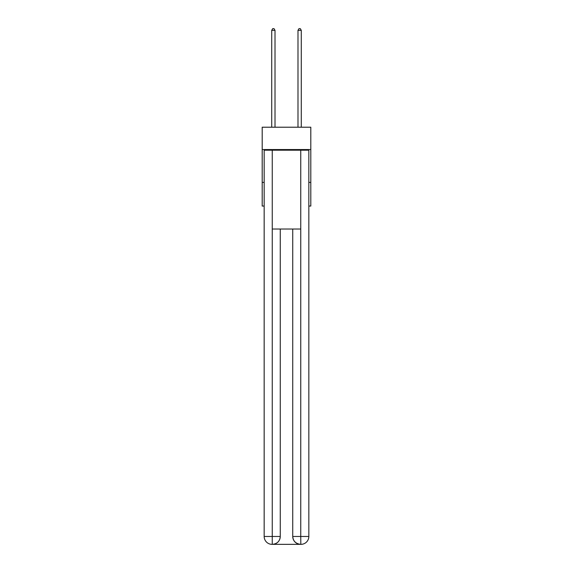 <?xml version="1.0" encoding="UTF-8"?>
<svg xmlns="http://www.w3.org/2000/svg" width="573" height="573" viewBox="0 0 573 573"><rect width="100%" height="100%" fill="white"/><g stroke="black" fill="none" stroke-linecap="round" stroke-linejoin="round"><path stroke-width="0.86" d="M310.802 149.546L310.802 127.213L262.198 127.213L262.198 149.546L310.802 149.546L310.802 206.044L308.833 206.044M264.167 182.393L262.198 182.393L262.198 149.546M310.802 182.393L308.833 182.393M262.198 182.393L262.198 206.044L264.167 206.044M272.046 544.35A7.886 7.886 0 0 1 264.167 536.464L280.261 536.464L280.261 229.035L280.261 536.464A7.886 7.886 0 0 1 272.376 544.35L272.046 544.35A7.886 7.886 0 0 1 264.167 536.464L264.167 150.205L272.247 150.205L272.247 229.035L300.753 229.035L300.753 150.205L272.247 150.205M300.753 150.205L308.833 150.205L308.833 536.464A7.886 7.886 0 0 1 300.954 544.35L300.624 544.35A7.886 7.886 0 0 1 292.739 536.464L292.739 229.035L292.739 536.464C293.14 541.113 295.768 543.741 300.624 544.35L272.376 544.35C277.253 543.841 279.882 541.213 280.261 536.464M292.739 536.464L300.753 536.464L300.818 544.35M272.247 229.035L272.247 544.35M275.004 127.213L275.004 30.355L271.717 30.355L271.717 127.213M271.717 30.355L272.705 28.65L274.016 28.65L275.004 30.355M301.283 127.213L301.283 30.355L297.996 30.355L297.996 127.213M297.996 30.355L298.984 28.65L300.295 28.65L301.283 30.355M300.753 229.035L300.753 536.464L308.833 536.464"/></g></svg>
